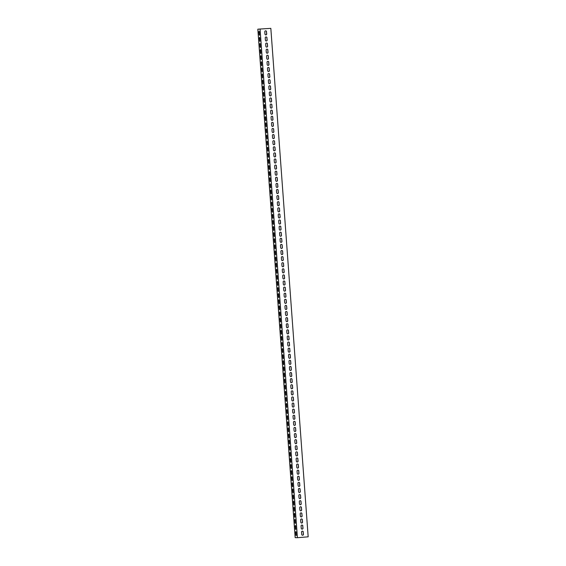 <?xml version="1.0" encoding="UTF-8"?>
<svg xmlns="http://www.w3.org/2000/svg" width="566" height="566" viewBox="0 0 566 566"><rect width="100%" height="100%" fill="white"/><g stroke="black" fill="none" stroke-linecap="round" stroke-linejoin="round"><path stroke-width="0.85" d="M257.827 29.177L295.169 537.643L297.419 537.7L308.173 536.823L270.831 28.357L257.827 29.177L270.831 28.357M266.996 37.773A0.92 0.884 91.5 0 0 266.14 36.931A0.92 0.884 91.5 0 0 265.242 37.922L265.404 40.158A0.92 0.884 91.5 0 0 266.261 41A0.92 0.884 91.5 0 0 267.166 40.009L266.89 37.773A0.92 0.884 91.5 0 0 266.084 36.931M266.551 31.675A0.92 0.884 91.5 0 0 265.695 30.826A0.92 0.884 91.5 0 0 264.789 31.816L264.959 34.052A0.92 0.884 91.5 0 0 265.815 34.901A0.92 0.884 91.5 0 0 266.713 33.91L266.437 31.668A0.92 0.884 91.5 0 0 265.638 30.826M297.419 537.7L260.077 29.234M267.449 43.879A0.92 0.884 91.5 0 0 266.593 43.03A0.92 0.884 91.5 0 0 265.687 44.021L265.85 46.256A0.92 0.884 91.5 0 0 266.706 47.105A0.92 0.884 91.5 0 0 267.612 46.115L267.336 43.872A0.92 0.884 91.5 0 0 266.536 43.03M267.895 49.978A0.92 0.884 91.5 0 0 267.039 49.136A0.92 0.884 91.5 0 0 266.133 50.119L266.303 52.362A0.92 0.884 91.5 0 0 267.159 53.204A0.92 0.884 91.5 0 0 268.058 52.213L267.782 49.978A0.92 0.884 91.5 0 0 266.982 49.136M268.341 56.084A0.92 0.884 91.5 0 0 267.485 55.235A0.92 0.884 91.5 0 0 266.586 56.225L266.749 58.461A0.92 0.884 91.5 0 0 267.605 59.31A0.92 0.884 91.5 0 0 268.51 58.319L268.234 56.076A0.92 0.884 91.5 0 0 267.428 55.235M268.793 62.182A0.92 0.884 91.5 0 0 267.937 61.333A0.92 0.884 91.5 0 0 267.032 62.324L267.194 64.559A0.92 0.884 91.5 0 0 268.051 65.408A0.92 0.884 91.5 0 0 268.956 64.418L268.68 62.182A0.92 0.884 91.5 0 0 267.881 61.333M269.239 68.281A0.92 0.884 91.5 0 0 268.383 67.439A0.92 0.884 91.5 0 0 267.477 68.429L267.647 70.665A0.92 0.884 91.5 0 0 268.503 71.507A0.92 0.884 91.5 0 0 269.402 70.524L269.126 68.281A0.92 0.884 91.5 0 0 268.326 67.439M269.685 74.387A0.92 0.884 91.5 0 0 268.829 73.538A0.92 0.884 91.5 0 0 267.93 74.528L268.093 76.764A0.92 0.884 91.5 0 0 268.949 77.613A0.92 0.884 91.5 0 0 269.855 76.622L269.579 74.379A0.92 0.884 91.5 0 0 268.772 73.538M270.138 80.485A0.92 0.884 91.5 0 0 269.282 79.643A0.92 0.884 91.5 0 0 268.376 80.627L268.539 82.869A0.92 0.884 91.5 0 0 269.395 83.711A0.92 0.884 91.5 0 0 270.3 82.721L270.024 80.485A0.92 0.884 91.5 0 0 269.225 79.643M270.583 86.591A0.92 0.884 91.5 0 0 269.727 85.742A0.92 0.884 91.5 0 0 268.822 86.732L268.991 88.968A0.92 0.884 91.5 0 0 269.848 89.817A0.92 0.884 91.5 0 0 270.746 88.827L270.47 86.584A0.92 0.884 91.5 0 0 269.671 85.742M271.029 92.69A0.92 0.884 91.5 0 0 270.173 91.841A0.92 0.884 91.5 0 0 269.275 92.831L269.437 95.074A0.92 0.884 91.5 0 0 270.293 95.916A0.92 0.884 91.5 0 0 271.199 94.925L270.923 92.69A0.92 0.884 91.5 0 0 270.116 91.841M271.482 98.788A0.92 0.884 91.5 0 0 270.626 97.946A0.92 0.884 91.5 0 0 269.72 98.937L269.883 101.172A0.92 0.884 91.5 0 0 270.739 102.014A0.92 0.884 91.5 0 0 271.645 101.031L271.369 98.788A0.92 0.884 91.5 0 0 270.569 97.946M271.928 104.894A0.92 0.884 91.5 0 0 271.072 104.045A0.92 0.884 91.5 0 0 270.166 105.035L270.336 107.271A0.92 0.884 91.5 0 0 271.192 108.12A0.92 0.884 91.5 0 0 272.09 107.13L271.814 104.887A0.92 0.884 91.5 0 0 271.015 104.045M272.373 110.993A0.92 0.884 91.5 0 0 271.517 110.151A0.92 0.884 91.5 0 0 270.619 111.141L270.781 113.377A0.92 0.884 91.5 0 0 271.638 114.219A0.92 0.884 91.5 0 0 272.543 113.228L272.267 110.993A0.92 0.884 91.5 0 0 271.461 110.151M272.826 117.098A0.92 0.884 91.5 0 0 271.97 116.249A0.92 0.884 91.5 0 0 271.064 117.24L271.227 119.476A0.92 0.884 91.5 0 0 272.083 120.325A0.92 0.884 91.5 0 0 272.989 119.334L272.713 117.091A0.92 0.884 91.5 0 0 271.913 116.249M273.272 123.197A0.92 0.884 91.5 0 0 272.416 122.348A0.92 0.884 91.5 0 0 271.51 123.338L271.68 125.581A0.92 0.884 91.5 0 0 272.536 126.423A0.92 0.884 91.5 0 0 273.435 125.433L273.159 123.197A0.92 0.884 91.5 0 0 272.359 122.355M273.718 129.296A0.92 0.884 91.5 0 0 272.862 128.454A0.92 0.884 91.5 0 0 271.963 129.444L272.126 131.68A0.92 0.884 91.5 0 0 272.982 132.529A0.92 0.884 91.5 0 0 273.887 131.538L273.604 129.296A0.92 0.884 91.5 0 0 272.805 128.454M274.17 135.401A0.92 0.884 91.5 0 0 273.314 134.552A0.92 0.884 91.5 0 0 272.409 135.543L272.571 137.779A0.92 0.884 91.5 0 0 273.428 138.628A0.92 0.884 91.5 0 0 274.333 137.637L274.057 135.394A0.92 0.884 91.5 0 0 273.258 134.552M274.616 141.5A0.92 0.884 91.5 0 0 273.76 140.658A0.92 0.884 91.5 0 0 272.854 141.649L273.024 143.884A0.92 0.884 91.5 0 0 273.88 144.726A0.92 0.884 91.5 0 0 274.779 143.743L274.503 141.5A0.92 0.884 91.5 0 0 273.703 140.658M275.062 147.606A0.92 0.884 91.5 0 0 274.206 146.757A0.92 0.884 91.5 0 0 273.307 147.747L273.47 149.983A0.92 0.884 91.5 0 0 274.326 150.832A0.92 0.884 91.5 0 0 275.232 149.841L274.949 147.599A0.92 0.884 91.5 0 0 274.149 146.757M275.515 153.704A0.92 0.884 91.5 0 0 274.659 152.862A0.92 0.884 91.5 0 0 273.753 153.846L273.916 156.089A0.92 0.884 91.5 0 0 274.772 156.931A0.92 0.884 91.5 0 0 275.677 155.94L275.401 153.704A0.92 0.884 91.5 0 0 274.602 152.862M275.96 159.81A0.92 0.884 91.5 0 0 275.104 158.961A0.92 0.884 91.5 0 0 274.199 159.952L274.369 162.187A0.92 0.884 91.5 0 0 275.225 163.036A0.92 0.884 91.5 0 0 276.123 162.046L275.847 159.803A0.92 0.884 91.5 0 0 275.048 158.961M276.406 165.909A0.92 0.884 91.5 0 0 275.55 165.06A0.92 0.884 91.5 0 0 274.651 166.05L274.814 168.286A0.92 0.884 91.5 0 0 275.67 169.135A0.92 0.884 91.5 0 0 276.576 168.144L276.293 165.909A0.92 0.884 91.5 0 0 275.493 165.06M276.859 172.007A0.92 0.884 91.5 0 0 276.003 171.165A0.92 0.884 91.5 0 0 275.097 172.156L275.26 174.392A0.92 0.884 91.5 0 0 276.116 175.234A0.92 0.884 91.5 0 0 277.022 174.25L276.746 172.007A0.92 0.884 91.5 0 0 275.946 171.165M277.305 178.113A0.92 0.884 91.5 0 0 276.449 177.264A0.92 0.884 91.5 0 0 275.543 178.255L275.713 180.49A0.92 0.884 91.5 0 0 276.569 181.339A0.92 0.884 91.5 0 0 277.467 180.349L277.191 178.106A0.92 0.884 91.5 0 0 276.392 177.264M277.75 184.212A0.92 0.884 91.5 0 0 276.894 183.37A0.92 0.884 91.5 0 0 275.996 184.353L276.158 186.596A0.92 0.884 91.5 0 0 277.015 187.438A0.92 0.884 91.5 0 0 277.92 186.447L277.637 184.212A0.92 0.884 91.5 0 0 276.838 183.37M278.203 190.317A0.92 0.884 91.5 0 0 277.347 189.469A0.92 0.884 91.5 0 0 276.441 190.459L276.604 192.695A0.92 0.884 91.5 0 0 277.46 193.544A0.92 0.884 91.5 0 0 278.366 192.553L278.09 190.31A0.92 0.884 91.5 0 0 277.29 189.469M278.649 196.416A0.92 0.884 91.5 0 0 277.793 195.567A0.92 0.884 91.5 0 0 276.887 196.558L277.057 198.8A0.92 0.884 91.5 0 0 277.913 199.642A0.92 0.884 91.5 0 0 278.812 198.652L278.536 196.416A0.92 0.884 91.5 0 0 277.736 195.574M279.095 202.515A0.92 0.884 91.5 0 0 278.239 201.673A0.92 0.884 91.5 0 0 277.34 202.663L277.503 204.899A0.92 0.884 91.5 0 0 278.359 205.748A0.92 0.884 91.5 0 0 279.264 204.758L278.981 202.515A0.92 0.884 91.5 0 0 278.182 201.673M279.547 208.621A0.92 0.884 91.5 0 0 278.691 207.772A0.92 0.884 91.5 0 0 277.786 208.762L277.948 210.998A0.92 0.884 91.5 0 0 278.805 211.847A0.92 0.884 91.5 0 0 279.71 210.856L279.434 208.613A0.92 0.884 91.5 0 0 278.635 207.772M279.993 214.719A0.92 0.884 91.5 0 0 279.137 213.877A0.92 0.884 91.5 0 0 278.231 214.868L278.394 217.103A0.92 0.884 91.5 0 0 279.257 217.945A0.92 0.884 91.5 0 0 280.156 216.955L279.88 214.719A0.92 0.884 91.5 0 0 279.08 213.877M280.439 220.825A0.92 0.884 91.5 0 0 279.583 219.976A0.92 0.884 91.5 0 0 278.684 220.966L278.847 223.202A0.92 0.884 91.5 0 0 279.703 224.051A0.92 0.884 91.5 0 0 280.609 223.061L280.326 220.818A0.92 0.884 91.5 0 0 279.526 219.976M280.892 226.924A0.92 0.884 91.5 0 0 280.036 226.082A0.92 0.884 91.5 0 0 279.13 227.065L279.293 229.308A0.92 0.884 91.5 0 0 280.149 230.15A0.92 0.884 91.5 0 0 281.054 229.159L280.778 226.924A0.92 0.884 91.5 0 0 279.979 226.082M281.337 233.029A0.92 0.884 91.5 0 0 280.481 232.18A0.92 0.884 91.5 0 0 279.576 233.171L279.738 235.406A0.92 0.884 91.5 0 0 280.602 236.255A0.92 0.884 91.5 0 0 281.5 235.265L281.224 233.022A0.92 0.884 91.5 0 0 280.425 232.18M281.783 239.128A0.92 0.884 91.5 0 0 280.927 238.279A0.92 0.884 91.5 0 0 280.029 239.269L280.191 241.505A0.92 0.884 91.5 0 0 281.047 242.354A0.92 0.884 91.5 0 0 281.953 241.364L281.67 239.128A0.92 0.884 91.5 0 0 280.87 238.279M282.236 245.227A0.92 0.884 91.5 0 0 281.38 244.385A0.92 0.884 91.5 0 0 280.474 245.375L280.637 247.611A0.92 0.884 91.5 0 0 281.493 248.453A0.92 0.884 91.5 0 0 282.399 247.469L282.123 245.227A0.92 0.884 91.5 0 0 281.323 244.385M282.682 251.332A0.92 0.884 91.5 0 0 281.826 250.483A0.92 0.884 91.5 0 0 280.92 251.474L281.083 253.71A0.92 0.884 91.5 0 0 281.946 254.559A0.92 0.884 91.5 0 0 282.844 253.568L282.568 251.325A0.92 0.884 91.5 0 0 281.769 250.483M283.127 257.431A0.92 0.884 91.5 0 0 282.271 256.589A0.92 0.884 91.5 0 0 281.373 257.572L281.535 259.815A0.92 0.884 91.5 0 0 282.392 260.657A0.92 0.884 91.5 0 0 283.297 259.667L283.014 257.431A0.92 0.884 91.5 0 0 282.215 256.589M283.58 263.537A0.92 0.884 91.5 0 0 282.724 262.688A0.92 0.884 91.5 0 0 281.818 263.678L281.981 265.914A0.92 0.884 91.5 0 0 282.837 266.763A0.92 0.884 91.5 0 0 283.743 265.772L283.467 263.53A0.92 0.884 91.5 0 0 282.667 262.688M284.026 269.635A0.92 0.884 91.5 0 0 283.17 268.786A0.92 0.884 91.5 0 0 282.264 269.777L282.427 272.02A0.92 0.884 91.5 0 0 283.29 272.862A0.92 0.884 91.5 0 0 284.189 271.871L283.913 269.635A0.92 0.884 91.5 0 0 283.113 268.786M284.472 275.734A0.92 0.884 91.5 0 0 283.616 274.892A0.92 0.884 91.5 0 0 282.717 275.883L282.88 278.118A0.92 0.884 91.5 0 0 283.736 278.967A0.92 0.884 91.5 0 0 284.641 277.977L284.358 275.734A0.92 0.884 91.5 0 0 283.559 274.892M284.924 281.84A0.92 0.884 91.5 0 0 284.068 280.991A0.92 0.884 91.5 0 0 283.163 281.981L283.325 284.217A0.92 0.884 91.5 0 0 284.182 285.066A0.92 0.884 91.5 0 0 285.087 284.075L284.811 281.833A0.92 0.884 91.5 0 0 284.012 280.991M285.37 287.938A0.92 0.884 91.5 0 0 284.514 287.096A0.92 0.884 91.5 0 0 283.608 288.087L283.771 290.323A0.92 0.884 91.5 0 0 284.634 291.165A0.92 0.884 91.5 0 0 285.533 290.174L285.257 287.938A0.92 0.884 91.5 0 0 284.457 287.096M285.816 294.044A0.92 0.884 91.5 0 0 284.96 293.195A0.92 0.884 91.5 0 0 284.061 294.186L284.224 296.421A0.92 0.884 91.5 0 0 285.08 297.27A0.92 0.884 91.5 0 0 285.986 296.28L285.703 294.037A0.92 0.884 91.5 0 0 284.903 293.195M286.269 300.143A0.92 0.884 91.5 0 0 285.413 299.294A0.92 0.884 91.5 0 0 284.507 300.284L284.67 302.527A0.92 0.884 91.5 0 0 285.526 303.369A0.92 0.884 91.5 0 0 286.431 302.378L286.155 300.143A0.92 0.884 91.5 0 0 285.356 299.301M286.714 306.241A0.92 0.884 91.5 0 0 285.858 305.399A0.92 0.884 91.5 0 0 284.953 306.39L285.115 308.626A0.92 0.884 91.5 0 0 285.979 309.475A0.92 0.884 91.5 0 0 286.877 308.484L286.601 306.241A0.92 0.884 91.5 0 0 285.802 305.399M287.16 312.347A0.92 0.884 91.5 0 0 286.304 311.498A0.92 0.884 91.5 0 0 285.406 312.489L285.568 314.724A0.92 0.884 91.5 0 0 286.424 315.573A0.92 0.884 91.5 0 0 287.33 314.583L287.047 312.34A0.92 0.884 91.5 0 0 286.247 311.498M287.613 318.446A0.92 0.884 91.5 0 0 286.757 317.604A0.92 0.884 91.5 0 0 285.851 318.594L286.014 320.83A0.92 0.884 91.5 0 0 286.87 321.672A0.92 0.884 91.5 0 0 287.776 320.689L287.5 318.446A0.92 0.884 91.5 0 0 286.7 317.604M288.059 324.551A0.92 0.884 91.5 0 0 287.203 323.702A0.92 0.884 91.5 0 0 286.297 324.693L286.46 326.929A0.92 0.884 91.5 0 0 287.323 327.778A0.92 0.884 91.5 0 0 288.221 326.787L287.945 324.544A0.92 0.884 91.5 0 0 287.146 323.702M288.504 330.65A0.92 0.884 91.5 0 0 287.648 329.808A0.92 0.884 91.5 0 0 286.75 330.792L286.912 333.034A0.92 0.884 91.5 0 0 287.769 333.876A0.92 0.884 91.5 0 0 288.674 332.886L288.391 330.65A0.92 0.884 91.5 0 0 287.592 329.808M288.957 336.756A0.92 0.884 91.5 0 0 288.101 335.907A0.92 0.884 91.5 0 0 287.195 336.897L287.358 339.133A0.92 0.884 91.5 0 0 288.214 339.982A0.92 0.884 91.5 0 0 289.12 338.992L288.844 336.749A0.92 0.884 91.5 0 0 288.044 335.907M289.403 342.855A0.92 0.884 91.5 0 0 288.547 342.005A0.92 0.884 91.5 0 0 287.641 342.996L287.804 345.232A0.92 0.884 91.5 0 0 288.667 346.081A0.92 0.884 91.5 0 0 289.566 345.09L289.29 342.855A0.92 0.884 91.5 0 0 288.49 342.005M289.849 348.953A0.92 0.884 91.5 0 0 288.993 348.111A0.92 0.884 91.5 0 0 288.094 349.102L288.257 351.337A0.92 0.884 91.5 0 0 289.113 352.179A0.92 0.884 91.5 0 0 290.018 351.196L289.735 348.953A0.92 0.884 91.5 0 0 288.936 348.111M290.301 355.059A0.92 0.884 91.5 0 0 289.445 354.21A0.92 0.884 91.5 0 0 288.54 355.2L288.702 357.436A0.92 0.884 91.5 0 0 289.559 358.285A0.92 0.884 91.5 0 0 290.464 357.295L290.188 355.052A0.92 0.884 91.5 0 0 289.389 354.21M290.747 361.158A0.92 0.884 91.5 0 0 289.891 360.316A0.92 0.884 91.5 0 0 288.985 361.306L289.148 363.542A0.92 0.884 91.5 0 0 290.011 364.384A0.92 0.884 91.5 0 0 290.91 363.393L290.634 361.158A0.92 0.884 91.5 0 0 289.834 360.316M291.193 367.263A0.92 0.884 91.5 0 0 290.337 366.414A0.92 0.884 91.5 0 0 289.438 367.405L289.601 369.64A0.92 0.884 91.5 0 0 290.457 370.489A0.92 0.884 91.5 0 0 291.363 369.499L291.08 367.256A0.92 0.884 91.5 0 0 290.28 366.414M291.646 373.362A0.92 0.884 91.5 0 0 290.79 372.513A0.92 0.884 91.5 0 0 289.884 373.503L290.047 375.746A0.92 0.884 91.5 0 0 290.903 376.588A0.92 0.884 91.5 0 0 291.808 375.598L291.532 373.362A0.92 0.884 91.5 0 0 290.733 372.52M292.091 379.461A0.92 0.884 91.5 0 0 291.235 378.619A0.92 0.884 91.5 0 0 290.33 379.609L290.492 381.845A0.92 0.884 91.5 0 0 291.349 382.694A0.92 0.884 91.5 0 0 292.254 381.703L291.978 379.461A0.92 0.884 91.5 0 0 291.179 378.619M292.537 385.566A0.92 0.884 91.5 0 0 291.681 384.717A0.92 0.884 91.5 0 0 290.783 385.708L290.945 387.943A0.92 0.884 91.5 0 0 291.801 388.792A0.92 0.884 91.5 0 0 292.707 387.802L292.424 385.559A0.92 0.884 91.5 0 0 291.624 384.717M292.99 391.665A0.92 0.884 91.5 0 0 292.134 390.823A0.92 0.884 91.5 0 0 291.228 391.813L291.391 394.049A0.92 0.884 91.5 0 0 292.247 394.891A0.92 0.884 91.5 0 0 293.153 393.908L292.877 391.665A0.92 0.884 91.5 0 0 292.077 390.823M293.436 397.771A0.92 0.884 91.5 0 0 292.58 396.922A0.92 0.884 91.5 0 0 291.674 397.912L291.837 400.148A0.92 0.884 91.5 0 0 292.693 400.997A0.92 0.884 91.5 0 0 293.598 400.006L293.322 397.764A0.92 0.884 91.5 0 0 292.523 396.922M293.881 403.869A0.92 0.884 91.5 0 0 293.025 403.027A0.92 0.884 91.5 0 0 292.127 404.011L292.289 406.254A0.92 0.884 91.5 0 0 293.146 407.096A0.92 0.884 91.5 0 0 294.051 406.105L293.768 403.869A0.92 0.884 91.5 0 0 292.969 403.027M294.334 409.975A0.92 0.884 91.5 0 0 293.478 409.126A0.92 0.884 91.5 0 0 292.572 410.117L292.735 412.352A0.92 0.884 91.5 0 0 293.591 413.201A0.92 0.884 91.5 0 0 294.497 412.211L294.221 409.968A0.92 0.884 91.5 0 0 293.421 409.126M294.78 416.074A0.92 0.884 91.5 0 0 293.924 415.225A0.92 0.884 91.5 0 0 293.018 416.215L293.181 418.451A0.92 0.884 91.5 0 0 294.037 419.3A0.92 0.884 91.5 0 0 294.943 418.309L294.667 416.074A0.92 0.884 91.5 0 0 293.867 415.225M295.226 422.172A0.92 0.884 91.5 0 0 294.37 421.33A0.92 0.884 91.5 0 0 293.471 422.321L293.634 424.557A0.92 0.884 91.5 0 0 294.49 425.399A0.92 0.884 91.5 0 0 295.395 424.415L295.112 422.172A0.92 0.884 91.5 0 0 294.313 421.33M295.678 428.278A0.92 0.884 91.5 0 0 294.822 427.429A0.92 0.884 91.5 0 0 293.917 428.42L294.079 430.655A0.92 0.884 91.5 0 0 294.936 431.504A0.92 0.884 91.5 0 0 295.841 430.514L295.565 428.271A0.92 0.884 91.5 0 0 294.766 427.429M296.124 434.377A0.92 0.884 91.5 0 0 295.268 433.535A0.92 0.884 91.5 0 0 294.362 434.518L294.525 436.761A0.92 0.884 91.5 0 0 295.381 437.603A0.92 0.884 91.5 0 0 296.287 436.612L296.011 434.377A0.92 0.884 91.5 0 0 295.211 433.535M296.57 440.482A0.92 0.884 91.5 0 0 295.714 439.633A0.92 0.884 91.5 0 0 294.815 440.624L294.978 442.86A0.92 0.884 91.5 0 0 295.834 443.709A0.92 0.884 91.5 0 0 296.74 442.718L296.457 440.475A0.92 0.884 91.5 0 0 295.657 439.633M297.023 446.581A0.92 0.884 91.5 0 0 296.167 445.732A0.92 0.884 91.5 0 0 295.261 446.723L295.424 448.965A0.92 0.884 91.5 0 0 296.28 449.807A0.92 0.884 91.5 0 0 297.185 448.817L296.909 446.581A0.92 0.884 91.5 0 0 296.11 445.732M297.468 452.68A0.92 0.884 91.5 0 0 296.612 451.838A0.92 0.884 91.5 0 0 295.707 452.828L295.869 455.064A0.92 0.884 91.5 0 0 296.726 455.913A0.92 0.884 91.5 0 0 297.631 454.923L297.355 452.68A0.92 0.884 91.5 0 0 296.556 451.838M297.914 458.785A0.92 0.884 91.5 0 0 297.058 457.936A0.92 0.884 91.5 0 0 296.16 458.927L296.322 461.163A0.92 0.884 91.5 0 0 297.178 462.012A0.92 0.884 91.5 0 0 298.084 461.021L297.801 458.778A0.92 0.884 91.5 0 0 297.001 457.936M298.367 464.884A0.92 0.884 91.5 0 0 297.511 464.042A0.92 0.884 91.5 0 0 296.605 465.033L296.768 467.268A0.92 0.884 91.5 0 0 297.624 468.11A0.92 0.884 91.5 0 0 298.53 467.12L298.254 464.884A0.92 0.884 91.5 0 0 297.454 464.042M298.813 470.99A0.92 0.884 91.5 0 0 297.957 470.141A0.92 0.884 91.5 0 0 297.051 471.131L297.214 473.367A0.92 0.884 91.5 0 0 298.07 474.216A0.92 0.884 91.5 0 0 298.975 473.226L298.699 470.983A0.92 0.884 91.5 0 0 297.9 470.141M299.258 477.088A0.92 0.884 91.5 0 0 298.402 476.247A0.92 0.884 91.5 0 0 297.504 477.23L297.666 479.473A0.92 0.884 91.5 0 0 298.523 480.315A0.92 0.884 91.5 0 0 299.428 479.324L299.145 477.088A0.92 0.884 91.5 0 0 298.346 476.247M299.711 483.187A0.92 0.884 91.5 0 0 298.855 482.345A0.92 0.884 91.5 0 0 297.949 483.336L298.112 485.571A0.92 0.884 91.5 0 0 298.968 486.42A0.92 0.884 91.5 0 0 299.874 485.43L299.598 483.187A0.92 0.884 91.5 0 0 298.798 482.345M300.157 489.293A0.92 0.884 91.5 0 0 299.301 488.444A0.92 0.884 91.5 0 0 298.395 489.434L298.558 491.67A0.92 0.884 91.5 0 0 299.414 492.519A0.92 0.884 91.5 0 0 300.32 491.529L300.044 489.293A0.92 0.884 91.5 0 0 299.244 488.444M300.603 495.392A0.92 0.884 91.5 0 0 299.747 494.55A0.92 0.884 91.5 0 0 298.848 495.54L299.011 497.776A0.92 0.884 91.5 0 0 299.867 498.618A0.92 0.884 91.5 0 0 300.772 497.634L300.489 495.392A0.92 0.884 91.5 0 0 299.69 494.55M301.055 501.497A0.92 0.884 91.5 0 0 300.199 500.648A0.92 0.884 91.5 0 0 299.294 501.639L299.456 503.874A0.92 0.884 91.5 0 0 300.313 504.723A0.92 0.884 91.5 0 0 301.218 503.733L300.942 501.49A0.92 0.884 91.5 0 0 300.143 500.648M301.501 507.596A0.92 0.884 91.5 0 0 300.645 506.754A0.92 0.884 91.5 0 0 299.739 507.737L299.902 509.98A0.92 0.884 91.5 0 0 300.758 510.822A0.92 0.884 91.5 0 0 301.664 509.832L301.388 507.596A0.92 0.884 91.5 0 0 300.588 506.754M301.947 513.702A0.92 0.884 91.5 0 0 301.091 512.853A0.92 0.884 91.5 0 0 300.192 513.843L300.355 516.079A0.92 0.884 91.5 0 0 301.211 516.928A0.92 0.884 91.5 0 0 302.117 515.937L301.834 513.695A0.92 0.884 91.5 0 0 301.034 512.853M302.4 519.8A0.92 0.884 91.5 0 0 301.544 518.951A0.92 0.884 91.5 0 0 300.638 519.942L300.801 522.177A0.92 0.884 91.5 0 0 301.657 523.026A0.92 0.884 91.5 0 0 302.562 522.036L302.286 519.8A0.92 0.884 91.5 0 0 301.487 518.951M302.845 525.899A0.92 0.884 91.5 0 0 301.989 525.057A0.92 0.884 91.5 0 0 301.084 526.047L301.246 528.283A0.92 0.884 91.5 0 0 302.103 529.125A0.92 0.884 91.5 0 0 303.008 528.142L302.732 525.899A0.92 0.884 91.5 0 0 301.933 525.057M303.291 532.005A0.92 0.884 91.5 0 0 302.435 531.156A0.92 0.884 91.5 0 0 301.536 532.146L301.699 534.382A0.92 0.884 91.5 0 0 302.555 535.231A0.92 0.884 91.5 0 0 303.461 534.24L303.178 531.998A0.92 0.884 91.5 0 0 302.378 531.156M296.138 532.493L295.806 531.566L295.629 532.479L296.124 535.634L296.138 532.493M295.685 526.387L295.36 525.467L295.183 526.373L295.671 529.535L295.685 526.387M295.24 520.288L294.914 519.369L294.737 520.274L295.226 523.43L295.24 520.288M294.794 514.183L294.462 513.263L294.285 514.176L294.78 517.331L294.794 514.183M294.341 508.084L294.016 507.164L293.839 508.07L294.327 511.232L294.341 508.084M293.895 501.985L293.57 501.059L293.393 501.971L293.881 505.127L293.895 501.985M293.45 495.88L293.117 494.96L292.94 495.866L293.436 499.028L293.45 495.88M292.997 489.781L292.672 488.861L292.495 489.767L292.983 492.922L292.997 489.781M292.551 483.675L292.226 482.756L292.049 483.668L292.537 486.824L292.551 483.675M292.106 477.577L291.773 476.657L291.596 477.562L292.091 480.725L292.106 477.577M291.653 471.478L291.327 470.551L291.15 471.464L291.639 474.619L291.653 471.478M291.207 465.372L290.882 464.453L290.705 465.358L291.193 468.521L291.207 465.372M290.761 459.274L290.429 458.347L290.252 459.259L290.747 462.415L290.761 459.274M290.308 453.168L289.983 452.248L289.806 453.154L290.294 456.316L290.308 453.168M289.863 447.069L289.537 446.15L289.36 447.055L289.849 450.218L289.863 447.069M289.417 440.964L289.085 440.044L288.908 440.956L289.403 444.112L289.417 440.964M288.964 434.865L288.639 433.945L288.462 434.851L288.95 438.013L288.964 434.865M288.519 428.766L288.193 427.839L288.016 428.752L288.504 431.908L288.519 428.766M288.073 422.661L287.74 421.741L287.563 422.646L288.059 425.809L288.073 422.661M287.62 416.562L287.295 415.642L287.118 416.548L287.606 419.703L287.62 416.562M287.174 410.456L286.849 409.536L286.672 410.449L287.16 413.605L287.174 410.456M286.729 404.357L286.396 403.438L286.219 404.343L286.714 407.506L286.729 404.357M286.276 398.259L285.95 397.332L285.773 398.245L286.262 401.4L286.276 398.259M285.83 392.153L285.505 391.233L285.328 392.139L285.816 395.301L285.83 392.153M285.384 386.054L285.052 385.128L284.875 386.04L285.37 389.196L285.384 386.054M284.931 379.949L284.606 379.029L284.429 379.935L284.917 383.097L284.931 379.949M284.486 373.85L284.16 372.93L283.983 373.836L284.472 376.998L284.486 373.85M284.04 367.751L283.707 366.825L283.531 367.737L284.026 370.893L284.04 367.751M283.587 361.646L283.262 360.726L283.085 361.632L283.573 364.794L283.587 361.646M283.142 355.547L282.816 354.62L282.639 355.533L283.127 358.688L283.142 355.547M282.696 349.441L282.363 348.522L282.186 349.427L282.682 352.59L282.696 349.441M282.243 343.343L281.918 342.423L281.741 343.329L282.229 346.484L282.243 343.343M281.797 337.237L281.472 336.317L281.295 337.23L281.783 340.385L281.797 337.237M281.352 331.138L281.019 330.219L280.842 331.124L281.337 334.287L281.352 331.138M280.899 325.04L280.573 324.113L280.396 325.025L280.885 328.181L280.899 325.04M280.453 318.934L280.128 318.014L279.951 318.92L280.439 322.082L280.453 318.934M280.007 312.835L279.675 311.916L279.498 312.821L279.993 315.977L280.007 312.835M279.554 306.73L279.229 305.81L279.052 306.722L279.54 309.878L279.554 306.73M279.109 300.631L278.783 299.711L278.606 300.617L279.095 303.779L279.109 300.631M278.663 294.532L278.33 293.605L278.154 294.518L278.649 297.674L278.663 294.532M278.21 288.427L277.885 287.507L277.708 288.412L278.196 291.575L278.21 288.427M277.764 282.328L277.439 281.401L277.262 282.314L277.75 285.469L277.764 282.328M277.319 276.222L276.986 275.302L276.809 276.208L277.305 279.371L277.319 276.222M276.866 270.124L276.541 269.204L276.364 270.109L276.852 273.272L276.866 270.124M276.42 264.018L276.095 263.098L275.918 264.011L276.406 267.166L276.42 264.018M275.975 257.919L275.642 256.999L275.465 257.905L275.96 261.067L275.975 257.919M275.522 251.82L275.196 250.894L275.019 251.806L275.508 254.962L275.522 251.82M275.076 245.715L274.751 244.795L274.574 245.701L275.062 248.863L275.076 245.715M274.63 239.616L274.298 238.696L274.121 239.602L274.616 242.757L274.63 239.616M274.177 233.51L273.852 232.591L273.675 233.503L274.163 236.659L274.177 233.51M273.732 227.412L273.406 226.492L273.229 227.398L273.718 230.56L273.732 227.412M273.286 221.313L272.954 220.386L272.777 221.299L273.272 224.454L273.286 221.313M272.833 215.207L272.508 214.288L272.331 215.193L272.819 218.356L272.833 215.207M272.387 209.109L272.062 208.182L271.885 209.095L272.373 212.25L272.387 209.109M271.942 203.003L271.609 202.083L271.432 202.989L271.928 206.151L271.942 203.003M271.489 196.904L271.164 195.985L270.987 196.89L271.475 200.053L271.489 196.904M271.043 190.799L270.718 189.879L270.541 190.792L271.029 193.947L271.043 190.799M270.598 184.7L270.265 183.78L270.088 184.686L270.583 187.848L270.598 184.7M270.145 178.601L269.819 177.674L269.642 178.587L270.131 181.743L270.145 178.601M269.699 172.496L269.374 171.576L269.197 172.481L269.685 175.644L269.699 172.496M269.253 166.397L268.921 165.477L268.744 166.383L269.239 169.538L269.253 166.397M268.8 160.291L268.475 159.371L268.298 160.284L268.786 163.44L268.8 160.291M268.355 154.193L268.029 153.273L267.852 154.178L268.341 157.341L268.355 154.193M267.909 148.094L267.577 147.167L267.4 148.08L267.895 151.235L267.909 148.094M267.456 141.988L267.131 141.068L266.954 141.974L267.442 145.137L267.456 141.988M267.01 135.89L266.685 134.97L266.508 135.875L266.996 139.031L267.01 135.89M266.565 129.784L266.232 128.864L266.055 129.777L266.551 132.932L266.565 129.784M266.112 123.685L265.787 122.765L265.61 123.671L266.098 126.834L266.112 123.685M265.666 117.587L265.341 116.66L265.164 117.572L265.652 120.728L265.666 117.587M265.221 111.481L264.888 110.561L264.711 111.467L265.206 114.629L265.221 111.481M264.768 105.382L264.442 104.455L264.265 105.368L264.754 108.523L264.768 105.382M264.322 99.276L263.997 98.357L263.82 99.262L264.308 102.425L264.322 99.276M263.876 93.178L263.551 92.258L263.367 93.164L263.862 96.326L263.876 93.178M263.423 87.072L263.098 86.152L262.921 87.065L263.409 90.22L263.423 87.072M262.978 80.973L262.652 80.054L262.475 80.959L262.964 84.122L262.978 80.973M262.532 74.875L262.207 73.948L262.023 74.861L262.518 78.016L262.532 74.875M262.079 68.769L261.754 67.849L261.577 68.755L262.065 71.917L262.079 68.769M261.634 62.67L261.308 61.751L261.131 62.656L261.619 65.812L261.634 62.67M261.188 56.565L260.862 55.645L260.678 56.558L261.174 59.713L261.188 56.565M260.735 50.466L260.41 49.546L260.233 50.452L260.728 53.614L260.735 50.466M260.289 44.367L259.964 43.441L259.787 44.353L260.275 47.509L260.289 44.367M259.844 38.262L259.518 37.342L259.334 38.247L259.829 41.41L259.844 38.262M259.391 32.163L259.065 31.236L258.888 32.149L259.384 35.304L259.391 32.163M296.032 531.891L296.287 535.28M295.586 525.793L295.841 529.175M295.134 519.694L295.395 523.076M294.688 513.588L294.943 516.977M294.242 507.49L294.497 510.872M293.789 501.384L294.051 504.773M293.344 495.285L293.598 498.667M292.898 489.187L293.153 492.569M292.445 483.081L292.707 486.463M291.999 476.982L292.254 480.364M291.554 470.877L291.808 474.266M291.101 464.778L291.363 468.16M290.655 458.679L290.91 462.061M290.209 452.574L290.464 455.955M289.757 446.475L290.018 449.857M289.311 440.369L289.566 443.758M288.865 434.271L289.12 437.652M288.412 428.165L288.674 431.554M287.967 422.066L288.221 425.448M287.521 415.968L287.776 419.349M287.068 409.862L287.33 413.244M286.622 403.763L286.877 407.145M286.177 397.657L286.431 401.046M285.724 391.559L285.986 394.941M285.278 385.46L285.533 388.842M284.832 379.354L285.087 382.736M284.38 373.256L284.641 376.638M283.934 367.15L284.189 370.539M283.488 361.051L283.743 364.433M283.035 354.946L283.297 358.335M282.59 348.847L282.844 352.229M282.144 342.748L282.399 346.13M281.691 336.643L281.953 340.025M281.245 330.544L281.5 333.926M280.8 324.438L281.054 327.827M280.347 318.34L280.609 321.721M279.901 312.241L280.156 315.623M279.455 306.135L279.71 309.517M279.003 300.037L279.264 303.418M278.557 293.931L278.812 297.32M278.111 287.832L278.366 291.214M277.658 281.734L277.92 285.115M277.213 275.628L277.467 279.01M276.767 269.529L277.022 272.911M276.314 263.423L276.576 266.812M275.868 257.325L276.123 260.707M275.423 251.219L275.677 254.608M274.97 245.12L275.232 248.502M274.524 239.022L274.779 242.404M274.078 232.916L274.333 236.298M273.626 226.817L273.887 230.199M273.18 220.712L273.435 224.101M272.734 214.613L272.989 217.995M272.281 208.514L272.543 211.896M271.836 202.409L272.09 205.791M271.39 196.31L271.645 199.692M270.937 190.204L271.199 193.593M270.491 184.106L270.746 187.488M270.046 178L270.3 181.389M269.593 171.901L269.855 175.283M269.147 165.803L269.409 169.184M268.701 159.697L268.956 163.079M268.249 153.598L268.51 156.98M267.803 147.493L268.065 150.881M267.357 141.394L267.612 144.776M266.904 135.295L267.166 138.677M266.459 129.19L266.72 132.571M266.013 123.091L266.268 126.473M265.56 116.985L265.822 120.374M265.114 110.886L265.376 114.268M264.669 104.788L264.923 108.17M264.216 98.682L264.478 102.064M263.77 92.583L264.032 95.965M263.324 86.478L263.579 89.867M262.872 80.379L263.133 83.761M262.426 74.273L262.688 77.662M261.98 68.175L262.235 71.557M261.527 62.076L261.789 65.458M261.082 55.97L261.343 59.352M260.636 49.872L260.891 53.254M260.183 43.766L260.445 47.155M259.737 37.667L259.999 41.049M259.292 31.569L259.546 34.95M266.204 41A0.92 0.884 91.5 0 0 267.053 40.009L266.89 37.773M265.758 34.894A0.92 0.884 91.5 0 0 266.6 33.91L266.437 31.668M266.65 47.098A0.92 0.884 91.5 0 0 267.499 46.108L267.336 43.872M267.102 53.204A0.92 0.884 91.5 0 0 267.944 52.213L267.782 49.978M267.548 59.303A0.92 0.884 91.5 0 0 268.397 58.312L268.234 56.076M267.994 65.408A0.92 0.884 91.5 0 0 268.843 64.418L268.68 62.182M268.447 71.507A0.92 0.884 91.5 0 0 269.289 70.517L269.126 68.281M268.892 77.606A0.92 0.884 91.5 0 0 269.741 76.622L269.579 74.379M269.338 83.711A0.92 0.884 91.5 0 0 270.187 82.721L270.024 80.485M269.791 89.81A0.92 0.884 91.5 0 0 270.633 88.82L270.47 86.584M270.237 95.916A0.92 0.884 91.5 0 0 271.086 94.925L270.923 92.69M270.682 102.014A0.92 0.884 91.5 0 0 271.531 101.024L271.369 98.788M271.135 108.113A0.92 0.884 91.5 0 0 271.977 107.13L271.814 104.887M271.581 114.219A0.92 0.884 91.5 0 0 272.43 113.228L272.267 110.993M272.027 120.317A0.92 0.884 91.5 0 0 272.876 119.327L272.713 117.091M272.479 126.423A0.92 0.884 91.5 0 0 273.321 125.433L273.159 123.197M272.925 132.522A0.92 0.884 91.5 0 0 273.774 131.531L273.604 129.296M273.371 138.628A0.92 0.884 91.5 0 0 274.22 137.637L274.057 135.394M273.824 144.726A0.92 0.884 91.5 0 0 274.666 143.736L274.503 141.5M274.269 150.825A0.92 0.884 91.5 0 0 275.118 149.841L274.949 147.599M274.715 156.931A0.92 0.884 91.5 0 0 275.564 155.94L275.401 153.704M275.168 163.029A0.92 0.884 91.5 0 0 276.01 162.039L275.847 159.803M275.614 169.135A0.92 0.884 91.5 0 0 276.463 168.144L276.293 165.909M276.059 175.234A0.92 0.884 91.5 0 0 276.908 174.243L276.746 172.007M276.512 181.332A0.92 0.884 91.5 0 0 277.354 180.349L277.191 178.106M276.958 187.438A0.92 0.884 91.5 0 0 277.807 186.447L277.637 184.212M277.404 193.537A0.92 0.884 91.5 0 0 278.253 192.546L278.09 190.31M277.856 199.642A0.92 0.884 91.5 0 0 278.698 198.652L278.536 196.416M278.302 205.741A0.92 0.884 91.5 0 0 279.151 204.75L278.981 202.515M278.748 211.84A0.92 0.884 91.5 0 0 279.597 210.856L279.434 208.613M279.201 217.945A0.92 0.884 91.5 0 0 280.043 216.955L279.88 214.719M279.646 224.044A0.92 0.884 91.5 0 0 280.495 223.061L280.326 220.818M280.092 230.15A0.92 0.884 91.5 0 0 280.941 229.159L280.778 226.924M280.545 236.248A0.92 0.884 91.5 0 0 281.387 235.258L281.224 233.022M280.991 242.354A0.92 0.884 91.5 0 0 281.84 241.364L281.67 239.128M281.436 248.453A0.92 0.884 91.5 0 0 282.285 247.462L282.123 245.227M281.889 254.551A0.92 0.884 91.5 0 0 282.731 253.568L282.568 251.325M282.335 260.657A0.92 0.884 91.5 0 0 283.184 259.667L283.014 257.431M282.781 266.756A0.92 0.884 91.5 0 0 283.63 265.765L283.467 263.53M283.233 272.862A0.92 0.884 91.5 0 0 284.075 271.871L283.913 269.635M283.679 278.96A0.92 0.884 91.5 0 0 284.528 277.97L284.358 275.734M284.125 285.059A0.92 0.884 91.5 0 0 284.974 284.075L284.811 281.833M284.578 291.165A0.92 0.884 91.5 0 0 285.42 290.174L285.257 287.938M285.023 297.263A0.92 0.884 91.5 0 0 285.872 296.273L285.703 294.037M285.469 303.369A0.92 0.884 91.5 0 0 286.318 302.378L286.155 300.143M285.922 309.468A0.92 0.884 91.5 0 0 286.764 308.477L286.601 306.241M286.368 315.573A0.92 0.884 91.5 0 0 287.217 314.583L287.047 312.34M286.813 321.672A0.92 0.884 91.5 0 0 287.662 320.681L287.5 318.446M287.266 327.771A0.92 0.884 91.5 0 0 288.108 326.787L287.945 324.544M287.712 333.876A0.92 0.884 91.5 0 0 288.561 332.886L288.391 330.65M288.158 339.975A0.92 0.884 91.5 0 0 289.007 338.984L288.844 336.749M288.61 346.081A0.92 0.884 91.5 0 0 289.452 345.09L289.29 342.855M289.056 352.179A0.92 0.884 91.5 0 0 289.905 351.189L289.735 348.953M289.502 358.278A0.92 0.884 91.5 0 0 290.351 357.295L290.188 355.052M289.955 364.384A0.92 0.884 91.5 0 0 290.797 363.393L290.634 361.158M290.4 370.482A0.92 0.884 91.5 0 0 291.249 369.492L291.08 367.256M290.846 376.588A0.92 0.884 91.5 0 0 291.695 375.598L291.532 373.362M291.299 382.687A0.92 0.884 91.5 0 0 292.141 381.696L291.978 379.461M291.745 388.785A0.92 0.884 91.5 0 0 292.594 387.802L292.424 385.559M292.19 394.891A0.92 0.884 91.5 0 0 293.039 393.901L292.877 391.665M292.643 400.99A0.92 0.884 91.5 0 0 293.485 400.006L293.322 397.764M293.089 407.096A0.92 0.884 91.5 0 0 293.938 406.105L293.768 403.869M293.535 413.194A0.92 0.884 91.5 0 0 294.384 412.204L294.221 409.968M293.987 419.3A0.92 0.884 91.5 0 0 294.829 418.309L294.667 416.074M294.433 425.399A0.92 0.884 91.5 0 0 295.282 424.408L295.112 422.172M294.879 431.497A0.92 0.884 91.5 0 0 295.728 430.514L295.565 428.271M295.332 437.603A0.92 0.884 91.5 0 0 296.174 436.612L296.011 434.377M295.777 443.702A0.92 0.884 91.5 0 0 296.626 442.711L296.457 440.475M296.223 449.807A0.92 0.884 91.5 0 0 297.072 448.817L296.909 446.581M296.676 455.906A0.92 0.884 91.5 0 0 297.518 454.915L297.355 452.68M297.122 462.005A0.92 0.884 91.5 0 0 297.971 461.021L297.801 458.778M297.567 468.11A0.92 0.884 91.5 0 0 298.416 467.12L298.254 464.884M298.02 474.209A0.92 0.884 91.5 0 0 298.862 473.218L298.699 470.983M298.466 480.315A0.92 0.884 91.5 0 0 299.315 479.324L299.145 477.088M298.912 486.413A0.92 0.884 91.5 0 0 299.761 485.423L299.598 483.187M299.364 492.519A0.92 0.884 91.5 0 0 300.206 491.529L300.044 489.293M299.81 498.618A0.92 0.884 91.5 0 0 300.659 497.627L300.489 495.392M300.256 504.716A0.92 0.884 91.5 0 0 301.105 503.733L300.942 501.49M300.709 510.822A0.92 0.884 91.5 0 0 301.551 509.832L301.388 507.596M301.154 516.921A0.92 0.884 91.5 0 0 302.003 515.93L301.834 513.695M301.6 523.026A0.92 0.884 91.5 0 0 302.449 522.036L302.286 519.8M302.053 529.125A0.92 0.884 91.5 0 0 302.895 528.135L302.732 525.899M302.499 535.224A0.92 0.884 91.5 0 0 303.348 534.24L303.178 531.998M259.278 32.113L258.888 32.149M259.44 34.356L259.051 34.385M259.73 38.219L259.334 38.247M259.893 40.455L259.504 40.49M260.176 44.318L259.787 44.353M260.339 46.553L259.95 46.589M260.622 50.424L260.233 50.452M260.785 52.659L260.395 52.688M261.075 56.522L260.678 56.558M261.237 58.758L260.848 58.793M261.52 62.621L261.131 62.656M261.683 64.864L261.294 64.892M261.966 68.727L261.577 68.755M262.129 70.962L261.74 70.998M262.419 74.825L262.023 74.861M262.582 77.061L262.192 77.096M262.865 80.931L262.475 80.959M263.027 83.167L262.638 83.195M263.31 87.03L262.921 87.065M263.473 89.265L263.084 89.301M263.763 93.135L263.367 93.164M263.926 95.371L263.537 95.399M264.209 99.234L263.82 99.262M264.372 101.47L263.982 101.505M264.655 105.333L264.265 105.368M264.817 107.575L264.428 107.604M265.107 111.438L264.711 111.467M265.27 113.674L264.881 113.702M265.553 117.537L265.164 117.572M265.716 119.773L265.327 119.808M265.999 123.643L265.61 123.671M266.161 125.878L265.772 125.907M266.452 129.741L266.055 129.777M266.614 131.977L266.225 132.012M266.897 135.84L266.508 135.875M267.06 138.083L266.671 138.111M267.343 141.946L266.954 141.974M267.506 144.181L267.117 144.217M267.796 148.044L267.4 148.08M267.959 150.28L267.569 150.315M268.242 154.15L267.852 154.178M268.404 156.386L268.015 156.414M268.687 160.249L268.298 160.284M268.85 162.484L268.461 162.52M269.14 166.347L268.744 166.383M269.303 168.59L268.907 168.618M269.586 172.453L269.197 172.481M269.749 174.689L269.359 174.724M270.032 178.552L269.642 178.587M270.194 180.795L269.805 180.823M270.484 184.657L270.088 184.686M270.647 186.893L270.251 186.922M270.93 190.756L270.541 190.792M271.093 192.992L270.704 193.027M271.376 196.862L270.987 196.89M271.538 199.098L271.149 199.126M271.829 202.961L271.432 202.989M271.991 205.196L271.595 205.232M272.274 209.059L271.885 209.095M272.437 211.302L272.048 211.33M272.72 215.165L272.331 215.193M272.883 217.401L272.494 217.436M273.173 221.264L272.777 221.299M273.336 223.499L272.939 223.535M273.619 227.369L273.229 227.398M273.781 229.605L273.392 229.633M274.064 233.468L273.675 233.503M274.227 235.704L273.838 235.739M274.517 239.567L274.121 239.602M274.68 241.809L274.284 241.838M274.963 245.672L274.574 245.701M275.126 247.908L274.736 247.943M275.409 251.771L275.019 251.806M275.571 254.014L275.182 254.042M275.861 257.877L275.465 257.905M276.024 260.112L275.628 260.141M276.307 263.975L275.918 264.011M276.47 266.211L276.081 266.246M276.753 270.081L276.364 270.109M276.916 272.317L276.526 272.345M277.206 276.18L276.809 276.208M277.368 278.415L276.972 278.451M277.651 282.278L277.262 282.314M277.814 284.521L277.425 284.549M278.097 288.384L277.708 288.412M278.26 290.62L277.871 290.648M278.55 294.483L278.154 294.518M278.713 296.718L278.316 296.754M278.996 300.588L278.606 300.617M279.158 302.824L278.769 302.852M279.441 306.687L279.052 306.722M279.604 308.923L279.215 308.958M279.894 312.786L279.498 312.821M280.057 315.029L279.661 315.057M280.34 318.891L279.951 318.92M280.503 321.127L280.113 321.163M280.786 324.99L280.396 325.025M280.948 327.226L280.559 327.261M281.238 331.096L280.842 331.124M281.401 333.332L281.005 333.36M281.684 337.195L281.295 337.23M281.847 339.43L281.458 339.466M282.13 343.293L281.741 343.329M282.293 345.536L281.903 345.564M282.583 349.399L282.186 349.427M282.745 351.635L282.349 351.67M283.028 355.498L282.639 355.533M283.191 357.74L282.802 357.769M283.474 361.603L283.085 361.632M283.637 363.839L283.248 363.867M283.927 367.702L283.531 367.737M284.09 369.938L283.693 369.973M284.373 373.808L283.983 373.836M284.535 376.043L284.146 376.072M284.818 379.906L284.429 379.935M284.981 382.142L284.592 382.177M285.264 386.005L284.875 386.04M285.434 388.248L285.038 388.276M285.717 392.111L285.328 392.139M285.88 394.346L285.49 394.382M286.163 398.209L285.773 398.245M286.325 400.445L285.936 400.48M286.608 404.315L286.219 404.343M286.778 406.551L286.382 406.579M287.061 410.414L286.672 410.449M287.224 412.649L286.835 412.685M287.507 416.512L287.118 416.548M287.67 418.755L287.28 418.783M287.952 422.618L287.563 422.646M288.122 424.854L287.726 424.889M288.405 428.717L288.016 428.752M288.568 430.959L288.179 430.988M288.851 434.822L288.462 434.851M289.014 437.058L288.625 437.086M289.297 440.921L288.908 440.956M289.467 443.157L289.07 443.192M289.75 447.027L289.36 447.055M289.912 449.262L289.523 449.291M290.195 453.125L289.806 453.154M290.358 455.361L289.969 455.397M290.641 459.224L290.252 459.259M290.811 461.467L290.415 461.495M291.094 465.33L290.705 465.358M291.257 467.566L290.867 467.601M291.54 471.428L291.15 471.464M291.702 473.664L291.313 473.7M291.985 477.534L291.596 477.562M292.155 479.77L291.759 479.798M292.438 483.633L292.049 483.668M292.601 485.869L292.212 485.904M292.884 489.732L292.495 489.767M293.046 491.974L292.657 492.003M293.329 495.837L292.94 495.866M293.499 498.073L293.103 498.108M293.782 501.936L293.393 501.971M293.945 504.172L293.556 504.207M294.228 508.042L293.839 508.07M294.391 510.277L294.002 510.306M294.674 514.14L294.285 514.176M294.844 516.376L294.447 516.411M295.127 520.246L294.737 520.274M295.289 522.482L294.9 522.51M295.572 526.345L295.183 526.373M295.735 528.58L295.346 528.616M296.018 532.443L295.629 532.479M296.188 534.686L295.792 534.714"/></g></svg>
